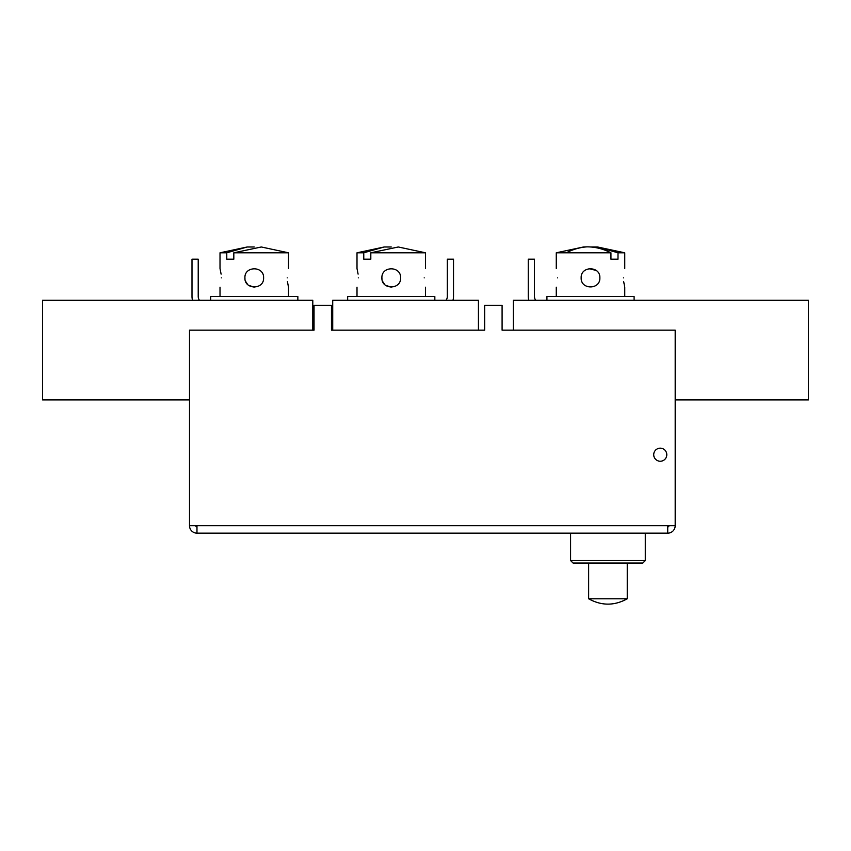 <?xml version="1.0" encoding="UTF-8"?>
<svg xmlns="http://www.w3.org/2000/svg" width="851" height="851" viewBox="0 0 851 851"><rect width="100%" height="100%" fill="white"/><g stroke="black" fill="none" stroke-linecap="round" stroke-linejoin="round"><path stroke-width="1.28" d="M513.302 330.167L513.302 300.275L808.45 300.275L808.45 399.906L675.194 399.906M189.507 399.906L42.55 399.906L42.55 300.275L312.796 300.275L312.796 330.167M484.655 330.167L478.432 330.167L478.432 300.275L332.72 300.275L332.72 330.167L331.475 330.167L484.655 330.167L484.655 305.264L502.09 305.264L502.09 330.167L675.194 330.167L675.194 525.695A7.468 7.468 0 0 1 667.727 533.162L667.727 525.695L196.975 525.695L196.975 533.162L667.727 533.162M588.647 598.774L627.251 598.774C614.379 605.912 601.508 605.912 588.647 598.774L588.647 563.054M660.248 448.169A6.542 6.542 0 0 0 653.717 454.711A6.542 6.542 0 0 0 660.248 461.242A6.542 6.542 0 0 0 666.79 454.711A6.542 6.542 0 0 0 660.248 448.169M196.975 533.162A7.468 7.468 0 0 1 189.507 525.695L189.507 330.167L314.04 330.167L314.04 305.264L331.475 305.264L331.475 330.167M668.971 525.695A1.245 1.245 0 0 1 667.727 526.939M675.194 525.695L667.727 525.695M196.975 525.695L189.507 525.695M196.975 526.939A1.245 1.245 0 0 1 195.73 525.695M570.585 533.162L570.585 560.564L645.303 560.564L645.303 533.162M570.585 560.564L573.074 563.054L642.813 563.054L645.303 560.564M566.298 252.8L556.267 252.8L583.467 246.981L586.988 246.854C595.136 246.843 603.125 248.822 610.944 252.8L566.298 252.8A99.631 70.452 -90 0 1 586.988 246.854M581.169 277.862C580.584 265.81 600.434 265.82 599.849 277.862C600.423 289.893 580.605 289.925 581.169 277.862L581.393 275.862M557.565 277.862C556.15 265.81 556.15 265.81 557.565 277.862C556.15 265.81 556.15 265.81 557.565 277.862C556.15 289.904 556.15 289.904 557.565 277.862C556.15 289.904 556.15 289.904 557.565 277.862M590.509 246.981L597.562 246.981L624.762 252.8L617.996 252.8L617.996 259.183L610.944 259.183L610.944 252.8M588.998 268.65L596.2 270.448M599.806 276.979L599.849 277.862M623.464 277.862C624.868 265.82 624.868 265.82 623.464 277.862C624.868 265.82 624.868 265.82 623.464 277.862C624.879 289.914 624.879 289.914 623.464 277.862M623.677 281.617L624.762 287.202L624.762 296.542M597.562 246.981L617.996 252.8M614.73 259.183L610.944 259.183M370.813 252.8L398.3 246.981L425.5 252.8L370.813 252.8L370.813 259.183L363.771 259.183L363.771 252.8L384.205 246.981L391.247 246.981M358.09 274.107L357.005 268.522L357.005 252.8L384.205 246.981M358.303 277.862C356.888 265.81 356.888 265.81 358.303 277.862C356.888 289.904 356.888 289.904 358.303 277.862C356.888 289.904 356.888 289.904 358.303 277.862M363.771 252.8L357.005 252.8M381.908 277.862C381.333 265.831 401.161 265.81 400.598 277.862C401.172 289.925 381.333 289.904 381.908 277.862L381.95 278.745M424.202 277.862C425.617 265.82 425.617 265.82 424.202 277.862C425.617 265.82 425.617 265.82 424.202 277.862C425.617 289.914 425.617 289.914 424.202 277.862C425.617 289.914 425.617 289.914 424.202 277.862M385.567 285.276L391.247 287.202M384.631 284.457L382.588 281.362M233.823 252.8L261.31 246.981L288.51 252.8L233.823 252.8L233.823 259.183L226.781 259.183L226.781 252.8L247.215 246.981L254.258 246.981M221.1 274.107L220.015 268.522L220.015 252.8L247.215 246.981M221.313 277.862C219.898 265.81 219.898 265.81 221.313 277.862C219.898 289.904 219.898 289.904 221.313 277.862C219.898 289.904 219.898 289.904 221.313 277.862M226.781 252.8L220.015 252.8M244.918 277.862C244.343 265.831 264.172 265.81 263.597 277.862C264.182 289.925 244.343 289.904 244.918 277.862L244.96 278.745M287.212 277.862C288.627 265.82 288.627 265.82 287.212 277.862C288.627 265.82 288.627 265.82 287.212 277.862C288.627 289.914 288.627 289.914 287.212 277.862M287.425 281.617L288.51 287.202L288.51 296.542M248.577 285.276L254.258 287.202M247.641 284.457L245.599 281.362M535.715 300.275A6.223 6.223 0 0 1 534.471 296.542L534.471 259.183L528.248 259.183L528.248 296.542A12.457 12.457 0 0 0 528.811 300.275M452.945 300.275A12.457 12.457 0 0 0 453.519 296.542L453.519 259.183L447.296 259.183L447.296 296.542A6.223 6.223 0 0 1 446.052 300.275M332.72 316.806L332.167 316.253L332.72 315.7M312.796 315.7L313.349 316.253L312.796 316.806M199.464 300.275A6.223 6.223 0 0 1 198.219 296.542L198.219 259.183L191.996 259.183L191.996 296.542A12.457 12.457 0 0 0 192.571 300.275M634.101 296.542L634.101 300.275L634.101 296.542L546.927 296.542L546.927 300.275L546.927 296.542M434.84 296.542L434.84 300.275L434.84 296.542L347.665 296.542L347.665 300.275L347.665 296.542M297.85 300.275L297.85 296.542L210.676 296.542L210.676 300.275L210.676 296.542M627.251 563.054L627.251 598.774M556.267 252.8L556.267 268.522M556.267 287.202L556.267 296.542M624.762 252.8L624.762 268.522M357.005 287.202L357.005 296.542M425.5 252.8L425.5 268.522M425.5 287.202L425.5 296.542M220.015 287.202L220.015 296.542M288.51 252.8L288.51 268.522"/></g></svg>
